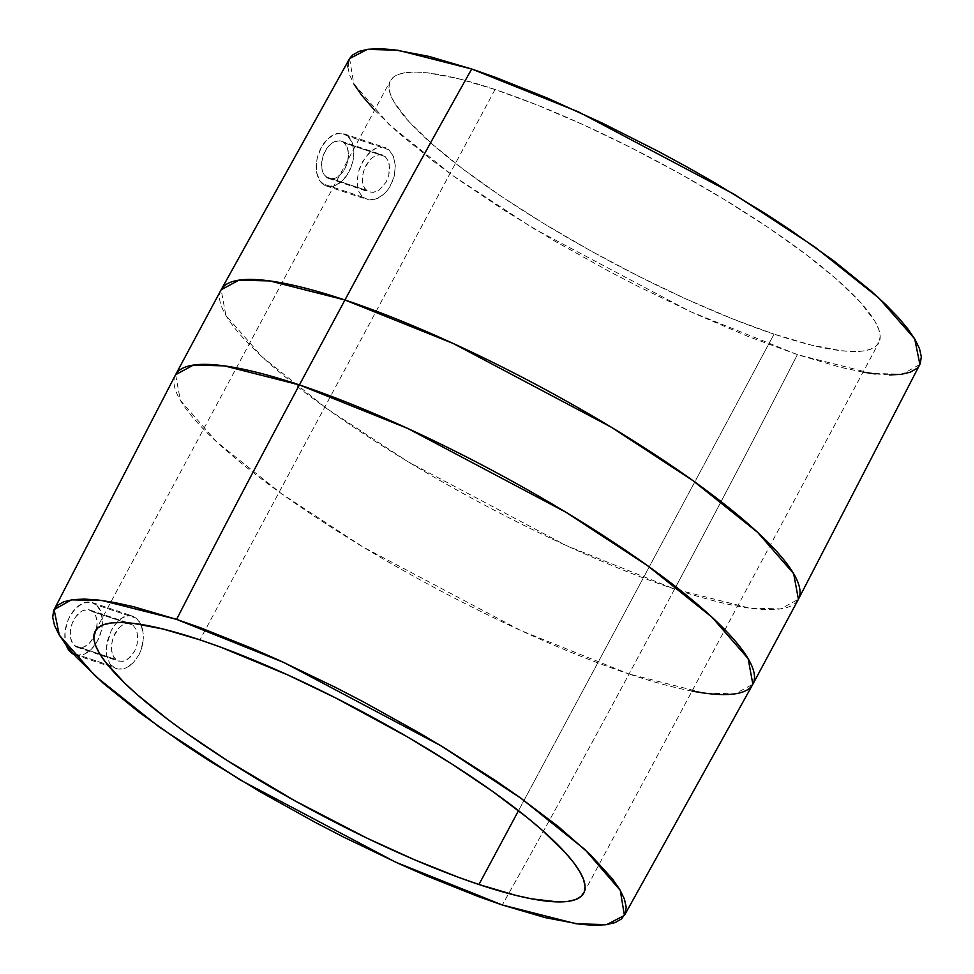 <?xml version="1.0" encoding="UTF-8"?>
<svg xmlns="http://www.w3.org/2000/svg" width="974" height="974" viewBox="0 0 974 974"><rect width="100%" height="100%" fill="white"/><g stroke="black" fill="none" stroke-linecap="round" stroke-linejoin="round"><path stroke-width="0.73" stroke-dasharray="4.87 3.65" d="M92.761 611.696A19.675 12.565 108.5 0 0 89.888 610.028A19.675 12.565 108.5 0 0 72.648 622.301A19.675 12.565 108.5 0 0 74.548 645.665L115.577 659.374L112.509 654.771L111.353 648.294L112.205 640.892L114.859 633.721L118.913 627.816L123.747 624.103L128.714 623.165L133.097 625.174L92.761 611.696L133.097 625.174L136.287 629.813L137.249 632.917L137.2 643.851L134.655 651.082L130.492 656.951L125.354 660.579L122.687 661.358L118.463 661.054L115.577 659.374L74.548 645.665A19.675 12.565 108.5 0 0 77.421 647.333A19.675 12.565 108.5 0 0 94.661 635.072A19.675 12.565 108.5 0 0 92.761 611.696L88.281 609.663L83.094 610.528L80.477 612.025L75.716 616.859L72.161 623.482L70.359 630.896L70.578 637.982L72.782 643.644L76.654 647.04L79.028 647.698L84.214 646.833L89.316 643.205L93.553 637.361L96.28 630.202L97.096 622.812L95.854 616.311L92.761 611.696M112.083 666.216L72.624 653.043L112.083 666.216L115.054 668.14L109.636 663.391L112.083 666.216M118.438 669.089L115.054 668.14L122.115 669.016L118.438 669.089M74.925 654.796A27.54 17.593 108.5 0 0 99.056 637.617A27.54 17.593 108.5 0 0 96.402 604.903L100.736 611.368L102.465 620.462L101.333 630.811L97.51 640.831L91.58 649.013L84.434 654.09L77.177 655.307L73.768 654.333A27.54 17.593 108.5 0 0 74.925 654.796L115.054 668.14M124.002 668.602L125.89 667.933L124.002 668.602M129.639 665.863L125.89 667.933L133.17 662.904L129.639 665.863M139.038 654.686L133.17 662.904L139.038 654.686L141.133 649.78L139.038 654.686M142.557 644.557L141.133 649.78L143.263 639.261L142.557 644.557M143.336 636.631L143.263 639.261L143.336 636.631M142.508 629.204L143.239 634.062L141.108 624.845L142.508 629.204M139.112 621.168L141.108 624.845L136.616 618.332L139.112 621.168M66.561 646.006L65.343 641.708L65.039 631.785L67.571 621.4L69.787 616.53L75.729 608.348L82.863 603.271L90.132 602.054L96.402 604.903L136.616 618.332L133.706 616.432L130.504 615.544L123.637 616.883L116.953 622.106L111.328 630.373L107.566 640.417L106.288 650.742L106.702 655.514L109.636 663.391L106.702 655.514L106.58 645.628L111.328 630.373L113.97 625.917L120.228 619.05L127.107 615.702L130.504 615.544L136.616 618.332L96.402 604.903A27.54 17.593 108.5 0 0 92.372 602.565A27.54 17.593 108.5 0 0 70.871 614.643A27.54 17.593 108.5 0 0 66.317 645.348M344.151 142.861A19.675 12.565 108.5 0 0 341.265 141.193A19.675 12.565 108.5 0 0 324.038 153.454A19.675 12.565 108.5 0 0 325.937 176.83L366.273 190.307L363.265 185.717L362.255 179.301L363.326 171.984L366.248 164.898L370.558 159.079L375.623 155.438L380.737 154.549L385.18 156.558L344.151 142.861L385.18 156.558L388.309 161.185L389.21 164.277L388.845 175.113L386.045 182.26L378.996 190.125L373.103 192.377L369.183 191.988L366.273 190.307L325.937 176.83A19.675 12.565 108.5 0 0 328.81 178.498A19.675 12.565 108.5 0 0 346.05 166.225A19.675 12.565 108.5 0 0 344.151 142.861L347.243 147.476L348.485 153.977L347.669 161.367L344.942 168.526L340.705 174.37L335.604 177.998L330.417 178.863L328.043 178.193L324.172 174.809L321.968 169.147L321.749 162.061L323.551 154.647L327.106 148.011L331.866 143.19L334.484 141.693L339.67 140.828L344.151 142.861M362.498 197.052L322.284 183.623A27.54 17.593 108.5 0 0 326.314 185.961A27.54 17.593 108.5 0 0 350.445 168.782A27.54 17.593 108.5 0 0 347.791 136.068L388.979 149.813L393.386 156.303L395.31 165.47L394.312 175.868L390.416 185.876L387.53 190.247L384.17 193.96L378.545 197.99L372.689 199.913L368.939 199.95L362.498 197.052L368.939 199.95L376.585 198.879L384.17 193.96L387.53 190.247L392.705 181.03L394.312 175.868L395.31 165.47L393.386 156.303L388.979 149.813L382.782 147.001L375.708 148.279L372.141 150.398L365.53 157.167L360.356 166.384L358.578 171.473L356.995 181.7L358.335 190.648L362.498 197.052L358.335 190.648L356.995 181.7L358.578 171.473L362.705 161.562L368.696 153.417L375.708 148.279L382.782 147.001L388.979 149.813L347.791 136.068A27.54 17.593 108.5 0 0 343.761 133.73A27.54 17.593 108.5 0 0 319.63 150.909A27.54 17.593 108.5 0 0 322.284 183.623L362.498 197.052M326.314 185.961L365.493 198.988M495.072 89.498L199.962 639.869L495.072 89.498L537.198 105.022L583.073 124.648L630.921 147.634L678.902 173.08L725.192 200.011L767.987 227.392L805.656 254.19L836.751 279.343L860.079 301.916L874.737 321.018L878.633 329.029L880.167 335.92L879.339 341.618L876.162 346.062L870.646 349.216L862.867 351.042L852.883 351.529L840.793 350.664L810.794 344.954L774.038 334.131A277.14 55.25 -151.8 0 0 878.804 342.775A277.14 55.25 -151.8 0 0 760.158 222.182A277.14 55.25 -151.8 0 0 495.072 89.498A277.14 55.25 -151.8 0 0 390.306 80.842A277.14 55.25 -151.8 0 0 508.952 201.448A277.14 55.25 -151.8 0 0 774.038 334.131L731.9 318.608L686.037 298.981L638.189 275.995L590.207 250.549L543.918 223.618L501.123 196.224L463.454 169.439L432.359 144.274L409.031 121.713L394.373 102.611L390.477 94.588L388.943 87.709L389.77 82.011L392.948 77.567L398.463 74.414L406.243 72.587L416.227 72.1L428.317 72.965L458.304 78.663L495.072 89.498M518.509 810.672L774.038 334.131L518.509 810.672M175.6 374.71L180.336 400.302L216.386 441.648L281.145 493.428L362.669 546.779L520.761 630.507L629.046 674.008A9231.426 5898.946 -71.5 0 1 502.292 904.992A9231.426 5898.946 108.5 0 0 629.046 674.008A327.495 65.295 28.2 0 1 315.807 517.218A327.495 65.295 28.2 0 1 175.6 374.71M674.592 589.075L629.046 674.008L674.592 589.075L566.296 545.562L408.216 461.846L326.692 408.496L261.933 356.715L225.871 315.369L221.147 289.777A327.495 65.295 -151.8 0 0 361.354 432.286A327.495 65.295 -151.8 0 0 674.592 589.075A9231.426 5898.946 108.5 0 0 797.389 354.621A9231.426 5898.946 -71.5 0 1 674.592 589.075A327.495 65.295 -151.8 0 0 798.4 599.29L780.6 608.908L749.676 608.129L674.592 589.075M349.581 58.574L353.732 83.618L388.943 124.355L452.752 175.551L533.387 228.415L690.067 311.485L797.389 354.621L840.319 367.259L863.074 372.117M875.334 373.919L889.445 374.929M916.619 368.549L920.345 363.363M349.544 58.635L348.765 60.266M347.803 66.914L349.605 74.961L354.146 84.324M374.576 110.184L398.488 132.963L434.794 162.341L455.917 177.816L503.12 209.593L555.375 241.455L610.674 272.184L638.798 286.746L694.657 313.579L748.215 336.493L797.389 354.621L871.949 373.492L902.545 374.15L919.894 364.373M692.039 691.09A327.495 65.295 28.2 0 1 629.046 674.008L704.141 693.062L735.066 693.841L752.853 684.223M343.761 133.73L386.045 147.902M347.791 136.068L341.521 133.219L334.252 134.436L327.118 139.513L321.177 147.695L317.354 157.715L316.428 162.95L316.733 172.861L319.825 180.799L325.231 185.535L328.567 186.472L335.823 185.255L342.958 180.178L348.899 171.996L352.722 161.976L353.854 151.627L352.125 142.521L347.791 136.068M385.18 156.558L388.309 161.185L389.624 167.711L388.845 175.113L386.045 182.26L378.996 190.125L373.492 192.328L368.391 191.683L364.532 188.286L362.498 182.686L362.535 175.673L364.58 168.332L370.558 159.079L375.623 155.438L380.737 154.549L385.18 156.558M92.372 602.565L133.706 616.432M133.097 625.174L136.287 629.813L137.736 636.375L137.2 643.851L134.655 651.082L127.996 659.081L122.687 661.358L117.684 660.737L113.824 657.353L111.681 651.703L111.535 644.63L113.337 637.203L118.913 627.816L123.747 624.103L128.714 623.165L133.097 625.174M89.888 610.028L130.26 623.518M341.265 141.193L382.319 154.903M583.694 893.158L878.804 342.775M95.196 631.225L390.306 80.842M328.81 178.498L369.183 191.988M77.421 647.333L118.463 661.054"/><path stroke-width="1.46" d="M73.854 654.382L68.436 649.634L66.317 645.348A27.54 17.593 108.5 0 0 70.895 652.458L72.624 653.043L70.895 652.458A27.54 17.593 108.5 0 0 73.768 654.333M199.962 639.869A277.14 55.25 28.2 0 1 465.048 772.552A277.14 55.25 28.2 0 1 583.694 893.158A277.14 55.25 28.2 0 1 478.928 884.502L518.509 810.672L478.928 884.502L515.696 895.337L531.609 898.844L557.773 901.9L567.757 901.413L575.537 899.586L581.052 896.433L584.23 891.989L585.057 886.291L583.523 879.412L579.627 871.389L573.43 862.319L564.969 852.287L541.641 829.726L526.995 817.405L492.454 791.302L452.021 764.091L407.266 736.794L335.811 698.005L287.963 675.019L220.453 647.077L199.962 639.869L163.206 629.046L133.207 623.336L121.117 622.471L111.133 622.958L103.354 624.784L97.838 627.938L94.661 632.382L93.833 638.08L95.367 644.971L99.263 652.982L105.46 662.052L124.55 682.993L137.249 694.657L168.344 719.81L186.436 733.069L226.869 760.292L295.098 800.92L367.137 838.224L414.218 859.64L458.437 877.294L478.928 884.502A277.14 55.25 28.2 0 1 213.842 751.818A277.14 55.25 28.2 0 1 95.196 631.225A277.14 55.25 28.2 0 1 199.962 639.869M920.345 363.363L921.307 356.715L919.505 348.668L914.963 339.305L907.731 328.725L897.858 317L885.451 304.278L870.622 290.654L834.316 261.288L790.34 230.01L765.978 214.024L713.735 182.162L686.329 166.591L658.436 151.445L602.224 123.041L547.254 98.045L495.632 77.421L471.708 69.008A9231.426 5898.946 108.5 0 0 344.954 299.992L299.408 384.925A9231.426 5898.946 108.5 0 0 176.611 619.379L283.933 662.515L440.613 745.585L521.248 798.449L585.057 849.645L620.268 890.382L624.419 915.426L606.619 924.643L576.097 923.766L502.292 904.992L395.627 862.16L239.933 779.784L159.48 727.237L95.342 676.126L59.304 635.145L54.106 609.627L71.455 599.85L102.051 600.508L176.611 619.379A9231.426 5898.946 -71.5 0 1 299.408 384.925L224.324 365.871L193.4 365.092L175.6 374.71A327.495 65.295 28.2 0 1 299.408 384.925L344.954 299.992A327.495 65.295 -151.8 0 0 221.147 289.777L238.934 280.159L269.859 280.938L344.954 299.992A9231.426 5898.946 -71.5 0 1 471.708 69.008L397.903 50.234L367.381 49.357L349.581 58.574L221.147 289.777L175.6 374.71L54.106 609.627M863.074 372.117L875.334 373.919M889.445 374.929L901.108 374.357L910.191 372.226L916.619 368.549M624.419 915.426L752.853 684.223L748.129 658.631L712.067 617.285L647.308 565.504L565.784 512.154L407.704 428.438L299.408 384.925A327.495 65.295 28.2 0 1 612.646 541.714A327.495 65.295 28.2 0 1 752.853 684.223L798.4 599.29A327.495 65.295 -151.8 0 0 658.193 456.782A327.495 65.295 -151.8 0 0 344.954 299.992L453.239 343.493L611.331 427.221L692.855 480.572L757.614 532.352L793.664 573.698L798.4 599.29L919.894 364.373L914.696 338.855L878.658 297.874L814.52 246.763L734.067 194.216L578.373 111.84L471.708 69.008L428.791 56.37L393.764 49.698L379.665 48.7L368.002 49.272L358.919 51.403L352.478 55.08L349.544 58.635M348.765 60.266L347.803 66.914M354.146 84.324L361.378 94.904L374.576 110.184M752.853 684.223A327.495 65.295 28.2 0 1 692.039 691.09M176.611 619.379L200.522 627.792L252.144 648.416L279.343 660.421L335.202 687.254L363.326 701.816L418.625 732.545L445.264 748.409L495.23 780.381L518.083 796.184L558.419 826.658L590.341 854.648L612.622 879.096L619.854 889.676L624.395 899.039L626.197 907.086L625.235 913.734L621.522 918.92L615.081 922.597L605.998 924.728L594.335 925.3L580.236 924.302L545.209 917.63L502.292 904.992L478.368 896.579L426.746 875.955L399.547 863.95L343.688 837.116L315.564 822.555L260.265 791.838L208.022 759.976L183.66 743.99L139.684 712.712L103.378 683.346L76.142 657L66.269 645.275L59.037 634.695L54.495 625.332L52.693 617.285L53.655 610.637L57.381 605.451L63.809 601.774L72.892 599.643L84.555 599.071L98.666 600.081L115.09 602.638L133.681 606.741L176.611 619.379"/></g></svg>
